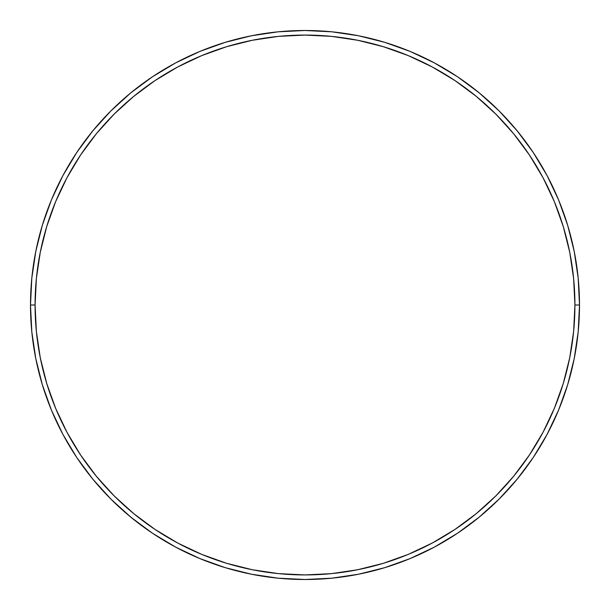<?xml version="1.0" encoding="UTF-8"?>
<svg xmlns="http://www.w3.org/2000/svg" width="610" height="610" viewBox="0 0 610 610"><rect width="100%" height="100%" fill="white"/><g stroke="black" fill="none" stroke-linecap="round" stroke-linejoin="round"><path stroke-width="0.91" d="M30.5 305L35.075 305A269.925 269.925 0 0 1 305 35.075A269.925 269.925 0 0 1 574.925 305L579.5 305A274.5 274.5 0 0 0 305 30.5A274.5 274.5 0 0 0 30.5 305A274.5 274.5 0 0 1 305 30.5A274.5 274.5 0 0 1 579.5 305A274.5 274.5 0 0 1 305 579.5A274.5 274.5 0 0 1 30.5 305L31.819 278.091L35.776 251.45L42.319 225.319L51.392 199.95L62.914 175.604L76.761 152.492L92.811 130.86L110.898 110.898L130.86 92.811L152.492 76.761L175.604 62.914L199.95 51.392L225.319 42.319L251.45 35.776L278.091 31.819L305 30.5L331.909 31.819L358.55 35.776L384.681 42.319L410.05 51.392L434.396 62.914L457.508 76.761L479.14 92.811L499.102 110.898L517.188 130.86L533.239 152.492L547.086 175.604L558.607 199.95L567.681 225.319L574.223 251.45L578.181 278.091L579.5 305L578.181 331.909L574.223 358.55L567.681 384.681L558.607 410.05L547.086 434.396L533.239 457.508L517.188 479.14L499.102 499.102L479.14 517.188L457.508 533.239L434.396 547.086L410.05 558.607L384.681 567.681L358.55 574.223L331.909 578.181L305 579.5L278.091 578.181L251.45 574.223L225.319 567.681L199.95 558.607L175.604 547.086L152.492 533.239L130.86 517.188L110.898 499.102L92.811 479.14L76.761 457.508L62.914 434.396L51.392 410.05L42.319 384.681L35.776 358.55L31.819 331.909L30.5 305A274.5 274.5 0 0 0 305 579.5A274.5 274.5 0 0 0 579.5 305L574.925 305L573.629 278.541L569.74 252.342L563.304 226.645L554.376 201.704L543.053 177.762L529.434 155.039L513.658 133.758L495.869 114.131L476.242 96.342L454.961 80.566L432.238 66.947L408.296 55.624L383.354 46.695L357.658 40.26L331.459 36.371L305 35.075L278.541 36.371L252.342 40.26L226.645 46.695L201.704 55.624L177.762 66.947L155.039 80.566L133.758 96.342L114.131 114.131L96.342 133.758L80.566 155.039L66.947 177.762L55.624 201.704L46.695 226.645L40.26 252.342L36.371 278.541L35.075 305L36.371 331.459L40.26 357.658L46.695 383.354L55.624 408.296L66.947 432.238L80.566 454.961L96.342 476.242L114.131 495.869L133.758 513.658L155.039 529.434L177.762 543.053L201.704 554.376L226.645 563.304L252.342 569.74L278.541 573.629L305 574.925L331.459 573.629L357.658 569.74L383.354 563.304L408.296 554.376L432.238 543.053L454.961 529.434L476.242 513.658L495.869 495.869L513.658 476.242L529.434 454.961L543.053 432.238L554.376 408.296L563.304 383.354L569.74 357.658L573.629 331.459L574.925 305A269.925 269.925 0 0 1 305 574.925A269.925 269.925 0 0 1 35.075 305L30.5 305"/></g></svg>

